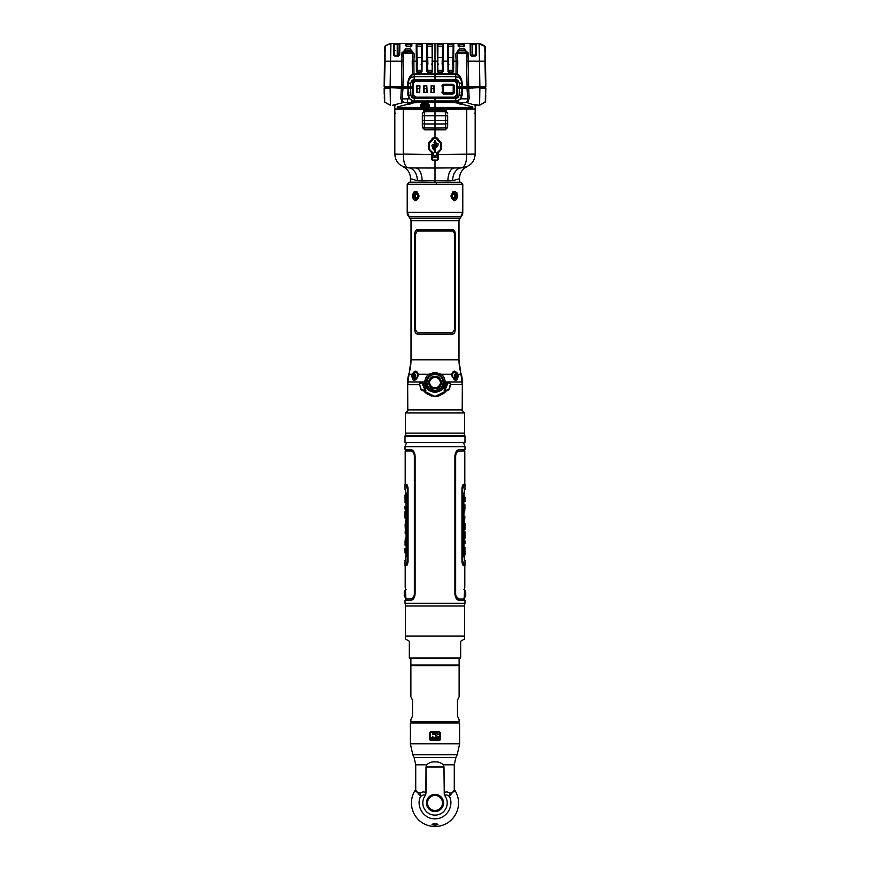 <?xml version="1.0" encoding="UTF-8"?>
<svg xmlns="http://www.w3.org/2000/svg" width="870" height="870" viewBox="0 0 870 870"><rect width="100%" height="100%" fill="white"/><g stroke="black" fill="none" stroke-linecap="round" stroke-linejoin="round"><path stroke-width="1.3" d="M447.669 113.285L447.669 113.861A2.055 2.055 0 0 0 445.657 111.806L435 111.621L445.657 111.806A2.055 2.055 0 0 1 447.669 113.861L445.657 109.75L435 109.489L466.744 109.087L466.755 154.284L475.161 154.142C474.596 162.125 470.115 166.692 461.698 167.845L435 168.03L435 160.167L437.588 160.102C439.013 159.297 439.013 158.525 437.588 157.818L437.414 157.818M466.744 109.087L475.161 109.054L475.161 154.055L438.447 154.545M466.755 154.284C466.624 162.266 464.939 166.779 461.698 167.845L454.477 167.964A12.843 6.775 -91 0 0 447.93 180.808L435 180.623L435 168.03L415.447 167.964M435 140.309L433.967 142.343L434.652 142.343L434.652 149.662A3.36 3.36 0 0 1 433.325 146.66A1.022 1.022 0 0 0 433.804 145.094A1.022 1.022 0 0 0 432.162 145.083A1.022 1.022 0 0 0 432.629 146.66A4.056 4.056 0 0 0 434.652 150.488L434.652 152.435A1.696 1.696 0 0 0 433.597 155.045A1.696 1.696 0 0 0 436.414 155.045A1.696 1.696 0 0 0 435.348 152.435L435.348 147.737A2.208 2.208 0 0 0 437.371 145.377L438.045 145.225L437.904 143.333L436 143.474L436 145.225L436.675 145.377A1.512 1.512 0 0 1 435.348 147.03L435.348 142.343L436.033 142.343L435 140.277L436.011 142.332L435.337 142.332L435.337 147.052A1.522 1.522 0 0 0 436.686 145.366L436.011 145.225L436.153 143.343L438.034 143.474L438.034 145.225L437.36 145.366A2.197 2.197 0 0 1 435.337 147.726L435.337 152.446A1.686 1.686 0 0 1 436.403 155.034A1.686 1.686 0 0 1 433.597 155.034A1.686 1.686 0 0 1 434.663 152.446L434.663 150.488A4.045 4.045 0 0 1 432.64 146.649A1.011 1.011 0 0 1 432.162 145.094A1.011 1.011 0 0 1 433.793 145.094A1.011 1.011 0 0 1 433.314 146.649A3.371 3.371 0 0 0 434.663 149.683L434.663 142.332L433.989 142.332L435 140.309M435 137.384L435 111.621L435 137.384M445.657 111.806L445.657 115.732L447.669 115.732L447.669 126.074A2.055 1.86 180 0 1 445.657 127.933L445.657 129.793L447.669 126.259M440.068 150.173L441.405 148.803M435 160.798L435 169.965L435 160.798M435 128.727L435 129.913L435 128.727M446.908 128.379L445.657 128.445M458.501 178.981L452.672 180.677L447.93 180.808M435 182.33L435 180.623L435 182.33M457.794 196.054C455.815 189.932 453.52 189.932 450.899 196.054C453.52 202.166 455.815 202.166 457.794 196.054L456.75 196.054L454.118 200.133L450.997 196.054L454.118 191.976L456.88 196.054L456.88 192.596M432.586 157.818L432.412 157.818C430.976 158.59 430.976 159.351 432.412 160.102L435 160.167L435 180.623L422.07 180.808A12.843 6.775 -89 0 0 415.523 167.964L408.302 167.845C405.072 166.779 403.386 162.266 403.256 154.284L394.839 154.142L394.839 109.054L435 109.489L424.342 109.75L422.331 113.97M415.218 167.964L408.302 167.845C399.895 166.692 395.404 162.125 394.839 154.142L403.256 154.284M428.595 148.803L429.932 150.173M422.331 126.074L424.342 129.793L424.342 127.933A2.055 1.86 180 0 1 422.331 126.074L422.331 113.861A2.055 2.055 0 0 1 424.342 111.806L435 111.621L424.342 111.806A2.055 2.055 0 0 0 422.331 113.861L422.331 113.285M422.331 115.732L445.657 115.732L445.657 120.397L422.331 120.397L422.331 122.094A2.055 1.86 0 0 0 424.342 123.953L424.342 111.806M424.342 128.445L423.092 128.379M422.07 180.808L417.328 180.677L411.499 178.981M413.413 192.216L413.119 196.054L415.882 191.976L419.101 196.054C416.491 202.166 414.185 202.166 412.206 196.054L413.25 196.054L415.882 200.133L419.003 196.054M405.376 412.967L464.623 412.967L464.623 433.108L405.376 433.108L405.376 412.967L408.465 409.89M444.113 390.467L444.733 389.706M425.267 389.706L425.887 390.467M435.555 396.448L434.445 396.448M444.918 392.359L446.125 390.989L435 396.459L423.875 390.989L425.082 392.359M425.952 393.153L427.942 394.556M429.91 395.513L431.846 396.1M434.141 396.437L435.859 396.437M438.154 396.1L440.089 395.513M442.058 394.556L444.048 393.153M450.703 384.649L460.719 384.475M462.318 384.649L462.209 409.89L407.791 409.89L407.682 384.649L419.296 384.649M461.981 384.475L462.405 382.006A25.687 25.687 0 0 0 461.209 374.263A47.959 47.959 0 0 1 458.979 359.81L458.979 220.752A3.763 3.763 0 0 1 459.86 218.326L461.187 216.75A6.851 6.851 0 0 0 462.786 212.345L462.786 184.255L460.796 182.221L462.764 184.277L462.764 212.345L458.947 220.752L458.947 359.81L462.372 384.475L450.725 384.475L448.398 382.006L446.625 383.822L444.287 389.553L445.701 391.108C442.319 395.48 433.467 400.048 424.299 391.108L425.713 389.553L423.375 383.822L421.602 382.006L419.275 384.475L407.628 384.475L411.053 359.81L411.053 220.752L407.236 212.345L407.236 184.277L409.204 182.221L410.325 182.178L460.796 182.221L409.183 182.2L407.214 184.255L407.214 212.345A6.851 6.851 0 0 0 408.813 216.75L410.14 218.326A3.763 3.763 0 0 1 411.021 220.752L411.021 359.81A47.959 47.959 0 0 1 408.791 374.263A25.687 25.687 0 0 0 407.595 382.006L408.019 384.475M455.173 233.932C455.097 231.322 454.227 229.887 452.552 229.647L417.448 229.647C415.784 229.887 414.903 231.311 414.827 233.932L414.827 329.839C414.903 332.46 415.784 333.884 417.448 334.123L452.552 334.123C454.227 333.884 455.097 332.46 455.173 329.839L455.173 233.932M418.046 375.905L418.078 375.742C414.805 382.082 412.717 382.082 411.825 375.742L412.75 375.883L412.945 374.568L412.271 374.263C414.794 370.076 416.773 370.076 418.22 374.263L428.747 374.263L435 372.262L441.264 374.263C443.417 375.699 444.755 378.276 445.266 382.006C444.972 388.074 441.547 391.511 435 392.316C428.464 391.511 425.038 388.085 424.734 382.006C425.158 378.461 426.496 375.883 428.747 374.263L429.606 375.394C427.659 376.775 426.507 379.005 426.148 382.05C425.104 385.812 428.062 388.901 435 391.282C441.84 388.977 444.787 385.899 443.852 382.05C443.417 378.841 442.264 376.623 440.394 375.394L435 373.556L429.606 375.394M457.25 375.883L458.185 375.742C457.283 382.082 455.206 382.082 451.932 375.742L451.791 374.263C453.226 370.076 455.217 370.076 457.74 374.263L457.065 374.568M415.686 379.57A3.687 2.371 90 0 1 415.403 379.592A3.687 2.371 90 0 1 414.805 379.472C412.086 377.515 412.086 375.133 414.805 372.349A3.687 2.371 90 0 1 415.403 372.229A3.687 2.371 90 0 1 417.763 376.047L418.22 374.263M408.791 374.263L412.271 374.263L411.825 375.742L412.75 375.883M458.044 375.742L457.74 374.263L461.209 374.263M440.394 375.394L441.264 374.263L451.791 374.263L452.096 375.862M462.764 184.277L407.236 184.277M419.101 196.054C416.48 189.932 414.185 189.932 412.206 196.054M454.118 200.133L454.118 200.133C452.389 199.752 451.41 198.393 451.193 196.054L450.997 196.054M453.161 199.73A3.687 2.599 -90 0 1 452.889 199.676L453.063 199.785A4.024 2.849 90 0 0 454.107 198.762M454.477 198.034A4.024 2.849 90 0 0 454.847 196.054A4.024 2.849 90 0 0 454.477 194.064M454.107 193.336A4.024 2.849 90 0 0 453.02 192.292L452.726 192.466A3.687 2.599 -90 0 1 453.161 192.379M415.523 194.064A4.024 2.849 -90 0 0 415.153 196.054A4.024 2.849 -90 0 0 415.523 198.034M415.893 198.762A4.024 2.849 -90 0 0 416.947 199.785L417.111 199.676A3.687 2.599 90 0 1 416.839 199.73M416.839 192.379A3.687 2.599 90 0 1 417.274 192.466L416.991 192.292A4.024 2.849 -90 0 0 415.893 193.336M417.948 376.318L414.588 379.983L412.761 376.242M413.152 375.905L414.261 375.905A4.024 2.588 -90 0 0 414.599 377.917M416.382 371.892L414.914 372.306L416.154 371.871L417.981 374.404M457.239 376.242L455.412 379.983L452.063 376.318M455.401 377.917A4.024 2.588 90 0 0 455.749 375.905L456.848 375.905M455.086 372.306L452.737 372.447M450.421 384.235C449.355 382.354 448.42 382.234 447.615 383.909L445.081 389.978L444.298 389.553L446.625 383.822C447.811 381.343 449.181 381.506 450.736 384.322L449.257 389.358L445.473 390.532L445.081 389.978M448.974 389.053L450.399 384.388M424.538 390.532L421.026 389.053L419.579 384.235C420.514 382.354 421.45 382.245 422.385 383.909L424.93 389.978L424.538 390.532M419.579 384.235L419.275 384.322C420.623 381.517 421.993 381.354 423.375 383.822L425.713 389.553L424.93 389.978M421.026 389.053L419.601 384.388M446.321 390.282L445.701 391.108L447.985 390.445L449.268 389.358L450.301 384.475M414.903 232.812L415.186 231.659M415.61 230.789L417.448 229.647M416.034 333.514L415.588 332.96M415.186 332.112L414.903 330.97M455.097 330.97L454.814 332.112M454.401 332.992L452.552 334.123M453.966 230.256L454.412 230.811M454.814 231.659L455.097 232.801M452.552 332.753L417.448 332.753L452.552 332.753L454.401 329.839L454.401 233.932L454.401 329.839M417.448 332.753L415.599 329.839L415.599 233.932L415.599 329.839M417.448 231.018L452.552 231.018L417.448 231.018L415.599 233.932M453.226 231.202L454.368 233.323M419.699 384.475L420.743 389.358L422.026 390.445L424.299 391.108L423.679 390.282M451.932 375.742L452.182 375.786C453.433 378.896 454.51 380.299 455.412 379.983M457.239 373.241L456.663 372.349M454.075 232.236L454.347 233.16M417.263 192.009L415.458 191.291M454.988 191.313L454.336 191.302M453.835 371.871L453.846 371.871C452.889 371.979 452.291 372.849 452.052 374.481L451.791 374.263M412.685 376.906L412.706 377.83M412.902 378.646L413.239 379.287M415.882 191.976L414.261 192.727M413.826 193.368L413.511 194.151M413.304 195.141L413.25 195.804M410.325 182.178L409.183 182.2M459.708 182.167L460.828 182.2M459.567 182.2L459.534 178.339C459.654 173.859 461.535 170.313 465.178 167.703L467.081 166.638M402.919 166.638L404.833 167.703C408.465 170.313 410.346 173.859 410.466 178.339L410.433 182.2M433.597 376.59L436.414 376.59M435 390.467C430.106 389.999 427.398 387.313 426.898 382.43C427.344 377.58 430.041 374.905 435 374.394C439.959 374.905 442.667 377.58 443.113 382.43C442.602 387.313 439.905 389.999 435 390.467L435 390.978C429.845 390.478 426.996 387.639 426.474 382.452C426.942 377.308 429.78 374.47 435 373.926C440.22 374.47 443.058 377.308 443.526 382.452C443.004 387.639 440.155 390.478 435 390.978M435 388.727C437.98 389.238 440.231 387.324 441.753 382.974C440.459 378.026 438.208 375.851 435 376.449C432.14 375.916 429.889 377.797 428.268 382.071C429.41 387.085 431.661 389.303 435 388.727L435 387.465C437.501 387.868 439.383 386.345 440.655 382.898C439.578 378.972 437.686 377.243 435 377.721C432.607 377.297 430.726 378.787 429.356 382.18C430.313 386.149 432.205 387.911 435 387.465M455.543 373.893A2.023 1.294 90 0 0 454.249 375.905A2.023 1.294 90 0 0 455.543 377.928A2.023 1.294 90 0 0 456.848 375.905A2.023 1.294 90 0 0 455.543 373.893M452.237 376.047A3.687 2.371 -90 0 1 454.597 372.229A3.687 2.371 -90 0 1 455.206 372.349C457.914 374.307 457.914 376.677 455.206 379.472A3.687 2.371 -90 0 1 454.597 379.592A3.687 2.371 -90 0 1 454.314 379.57M453.879 372.403A3.687 2.371 -90 0 0 453.161 372.229L454.597 372.229M455.173 377.841A3.687 2.371 -90 0 0 455.173 373.969M454.945 377.7L455.391 377.112M455.391 374.709L454.945 374.122M414.457 373.893A2.023 1.294 -90 0 0 413.152 375.905A2.023 1.294 -90 0 0 414.457 377.928A2.023 1.294 -90 0 0 415.751 375.905A2.023 1.294 -90 0 0 414.457 373.893M415.403 372.229L416.839 372.229A3.687 2.371 90 0 0 416.121 372.403M414.827 373.969A3.687 2.371 90 0 0 414.827 377.841M415.066 374.122L414.609 374.709M414.609 377.112L415.066 377.7M453.335 192.368A3.687 2.599 -90 0 1 454.118 192.542C456.793 194.88 456.793 197.218 454.118 199.556A3.687 2.599 -90 0 1 453.335 199.73A1.74 1.229 -90 0 0 454.205 198.066A2.023 1.425 90 0 0 455.641 196.054A2.023 1.425 90 0 0 454.205 194.032A1.74 1.229 -90 0 0 453.335 192.368M454.205 198.066A2.023 1.425 90 0 1 453.651 197.914M453.651 194.195A2.023 1.425 90 0 1 454.205 194.032M453.705 197.892L454.336 197.381A1.903 1.348 -90 0 0 454.673 196.566L454.673 195.532A1.903 1.348 -90 0 0 454.336 194.728L453.705 194.206A1.903 1.348 -90 0 0 453.042 194.206L452.411 194.728A1.903 1.348 -90 0 0 452.085 195.532L452.085 196.566A1.903 1.348 -90 0 0 452.411 197.381L453.042 197.892A1.903 1.348 -90 0 0 453.705 197.892M415.795 194.032A2.023 1.425 -90 0 0 414.37 196.054A2.023 1.425 -90 0 0 415.795 198.066A1.74 1.229 90 0 0 416.665 199.73A3.687 2.599 90 0 1 415.882 199.556C413.206 197.218 413.206 194.88 415.882 192.542A3.687 2.599 90 0 1 416.665 192.368A1.74 1.229 90 0 0 415.795 194.032A2.023 1.425 -90 0 1 416.349 194.195M416.349 197.914A2.023 1.425 -90 0 1 415.795 198.066M416.958 197.892L417.589 197.381A1.903 1.348 90 0 0 417.915 196.566L417.915 195.532A1.903 1.348 90 0 0 417.589 194.728L416.958 194.206A1.903 1.348 90 0 0 416.295 194.206L415.664 194.728A1.903 1.348 90 0 0 415.327 195.532L415.327 196.566A1.903 1.348 90 0 0 415.664 197.381L416.295 197.892A1.903 1.348 90 0 0 416.958 197.892M435 603.291L464.971 603.291L464.971 600.365L459.24 600.365C456.75 600.006 455.293 597.842 454.879 593.862L454.879 456.097C455.293 452.117 456.75 449.942 459.24 449.583L464.971 449.583L464.971 446.669L405.028 446.669L405.028 449.605L410.76 449.605C413.25 449.964 414.707 452.128 415.12 456.108L415.12 593.84C414.707 597.82 413.25 599.985 410.76 600.343L405.028 600.343L405.028 603.291L435 603.291M464.971 564.315L464.971 565.685L463.819 565.685C462.905 565.413 462.351 563.814 462.144 560.889L462.144 489.06L462.177 561.737M462.383 563.162L462.775 564.445M462.144 489.06C462.34 486.134 462.905 484.536 463.819 484.264L463.579 484.34M462.905 485.221L462.177 488.2M463.819 565.685L463.645 565.685C462.72 565.413 462.155 563.814 461.959 560.889L461.959 489.06C462.155 486.145 462.72 484.546 463.645 484.264L464.971 484.264L464.971 485.634M463.797 485.634L462.568 489.06L463.797 485.634C465.363 485.634 465.363 485.634 463.797 485.634C465.363 485.634 465.363 485.634 463.797 485.634M463.797 564.315L462.568 560.889L463.797 564.315C465.363 564.315 465.363 564.315 463.797 564.315C465.363 564.315 465.363 564.315 463.797 564.315M462.568 489.06L462.568 560.889M464.449 589.817L464.449 597.831M458.816 598.995L459.034 598.995C457.065 598.701 455.934 596.983 455.641 593.862L455.641 456.097C455.934 452.965 457.065 451.258 459.034 450.954L458.816 450.954C456.826 451.269 455.684 452.976 455.391 456.097L455.391 593.862C455.684 596.972 456.826 598.69 458.816 598.995L455.608 595.569M455.391 456.097C455.684 452.976 456.826 451.258 458.816 450.954M464.634 588.664L464.134 598.995L459.034 598.995M457.696 598.527L458.479 598.919M464.797 484.264L464.797 450.954L458.479 451.041M457.576 451.508L456.402 452.944M461.959 489.06L461.992 488.2M462.187 486.83L462.601 485.493M462.818 485.036L463.405 484.34M462.177 563.064L461.992 561.737M405.55 597.831L405.55 589.817M414.62 593.84C414.316 596.961 413.174 598.669 411.184 598.973C413.174 598.669 414.316 596.961 414.62 593.84L414.62 456.108C414.316 452.987 413.174 451.28 411.184 450.975L410.966 450.975C412.935 451.269 414.076 452.987 414.37 456.108L414.37 593.84C414.076 596.961 412.935 598.68 410.966 598.973L411.184 598.973M414.033 453.346L414.381 454.325M411.521 598.897L405.877 598.973L405.376 588.664M405.202 484.264L405.202 450.975L410.966 450.975M412.347 451.476L411.521 451.051M412.456 598.397L414.174 595.493M406.355 484.264L406.181 484.264C407.095 484.536 407.66 486.134 407.856 489.06L407.856 560.889C407.66 563.814 407.095 565.413 406.181 565.685L406.355 565.685C407.28 565.413 407.845 563.814 408.041 560.889L408.041 489.06C407.845 486.134 407.28 484.536 406.355 484.264L406.605 484.34M407.878 487.156L408.008 488.211M408.041 560.889L408.008 561.748M407.878 562.792L407.356 564.565M406.181 565.685L405.028 565.685L405.028 564.315M405.028 485.634L405.028 484.264L406.181 484.264M407.856 489.06L407.823 488.211M407.693 487.135L406.845 484.786M407.171 564.565L407.823 561.748M406.214 564.315L407.432 560.889L406.214 564.315C404.637 564.315 404.637 564.315 406.214 564.315C404.637 564.315 404.637 564.315 406.214 564.315M406.214 485.634L407.432 489.06L406.214 485.634C404.637 485.634 404.637 485.634 406.214 485.634C404.637 485.634 404.637 485.634 406.214 485.634M407.432 560.889L407.432 489.06M463.656 564.086L463.83 564.141C465.352 564.141 465.352 564.141 463.83 564.141C465.352 564.141 465.352 564.141 463.83 564.141L462.644 560.748L462.644 489.201L462.644 560.835M463.83 485.808L463.808 485.808C465.352 485.819 465.352 485.819 463.83 485.808C465.352 485.819 465.352 485.819 463.83 485.808L462.644 489.201M463.057 486.754L462.677 488.559M464.417 493.105L463.623 493.105L464.449 493.105L464.449 489.712L464.417 493.105M464.417 556.811L463.623 556.811L464.417 556.811L464.417 560.236M463.623 493.105L463.623 556.811M463.797 540.868L464.069 547.197C463.329 550.971 464.254 557.975 464.112 553.559L464.058 554.832M464.112 556.811L464.091 551.232M464.058 549.971L464.058 552.265M463.83 497.825L464.047 540.868M463.753 536.692L463.753 533.103M464.047 538.595L463.797 539.433M464.08 523.61L464.667 523.501M464.004 504.633L464.036 508.972M464.091 497.825L464.112 493.105M464.971 523.555L464.971 529.406L464.667 526.676L463.797 526.676M464.939 523.61L464.667 526.676M464.623 526.676L464.667 529.406M464.667 520.815L464.623 523.501M464.069 535.8L464.069 533.952M464.917 552.265L464.961 553.113C465.156 558.29 464.188 551.275 464.928 547.197L464.971 554.201M464.95 551.232L464.917 554.832M464.906 543.783L464.906 540.868M464.667 540.868L464.667 543.783M464.776 536.355L464.667 539.433M464.906 538.595L464.776 533.451M464.928 533.952L464.928 535.8M464.863 516.791L464.667 519.705M464.863 504.633L464.95 508.972M464.961 505.296L464.667 511.886M464.939 500.75L464.939 497.825M464.689 497.825L464.678 500.75M406.355 485.873L406.17 485.808C404.648 485.819 404.648 485.819 406.17 485.808C404.648 485.819 404.648 485.819 406.17 485.808L407.356 489.201L407.356 560.748L407.356 489.114M406.17 564.141L406.192 564.141C404.648 564.141 404.648 564.141 406.17 564.141C404.648 564.141 404.648 564.141 406.17 564.141L407.334 561.302M406.942 563.194L407.334 561.4M405.583 556.843L406.377 556.843L405.55 556.843L405.55 560.236L405.583 556.843M405.583 493.138L406.377 493.138L405.583 493.138L405.583 489.712M406.377 556.843L406.377 493.138M406.203 509.08L405.942 502.762C406.671 498.978 405.757 491.974 405.888 496.389L405.942 495.117M405.888 493.138L405.909 498.717M405.942 499.989L405.942 497.694M406.17 552.124L405.953 509.08M406.246 513.267L406.246 516.845M405.953 511.364L406.203 510.527M406.192 523.338L405.964 524.74M405.996 545.316L405.975 540.977M405.92 552.124L405.888 556.843M405.55 558.322L405.442 560.236M405.866 561.117L405.866 558.203M405.094 497.694L405.039 496.846C404.844 491.67 405.811 498.673 405.083 502.762L405.028 495.748M405.061 498.717L405.094 495.117M405.094 506.166L405.094 509.08M405.333 509.08L405.333 506.166M405.224 513.594L405.333 510.527M405.094 511.364L405.224 516.508M405.072 515.997L405.072 514.159M405.322 523.338L405.333 520.543M405.333 529.134L405.105 524.74M405.137 533.158L405.333 530.243M405.137 545.316L405.05 540.977M405.05 544.653L405.333 538.062M405.061 549.209L405.061 552.124M405.311 552.124L405.322 549.209M405.931 514.159L405.931 515.997M465.722 593.818C465.722 596.863 465.722 596.863 465.722 593.818L465.613 596.57L463.743 598.31M465.722 591.926L465.722 595.722L465.722 591.926M406.268 598.31L404.387 596.57L404.278 593.818C404.278 596.863 404.278 596.863 404.278 593.818M404.278 595.722L404.278 591.926L404.278 595.722M440.503 149.444L437.414 152.533L437.447 160.102L432.553 160.102L432.586 157.013L431.563 157.013L431.563 152.533L429.508 150.477L429.508 149.444L428.388 149.444L428.388 143.137L431.422 139.863A3.817 3.817 0 0 1 438.578 139.863L441.612 143.137L441.612 149.444L440.503 149.444L440.503 150.477L438.447 152.533L438.447 157.013L432.586 157.013L432.586 152.533L429.508 149.444M429.421 149.444L429.421 143.137L432.39 140.222A2.795 2.795 0 0 1 437.621 140.222L440.59 143.137L440.59 149.444M435 442.602L405.028 442.602L405.028 436.359L464.971 436.359L464.971 442.602L435 442.602M460.687 657.492L460.687 641.244L460.687 657.492A60.139 60.139 0 0 1 460.48 658.046L459.11 658.372L459.11 665.05L410.89 665.05L410.89 658.372L409.531 658.046A60.139 60.139 0 0 1 409.313 657.492L409.313 641.244L409.313 657.492M410.89 696.772L412.51 700.143L410.89 696.772L410.89 665.637L459.11 665.637L459.11 696.772L457.489 700.143L457.489 716.173L459.11 719.544L459.11 721.687L410.89 721.687L410.89 719.544L412.51 716.173L410.89 719.544M412.51 700.143L412.51 716.173M413.631 723.057L413.631 722.035L456.369 722.035L456.369 723.057M460.687 641.244L464.547 639.015L460.687 641.244M409.313 641.244L405.453 639.015A60.139 60.139 0 0 1 405.376 636.111L405.376 605.966L464.623 605.966L464.623 636.111A60.139 60.139 0 0 1 464.547 639.015M460.002 658.372L410.009 658.372M415.729 790.188L420.591 796.387C422.82 794.799 424.386 794.527 425.278 795.55A12.223 12.223 0 0 0 443.243 811.971A12.223 12.223 0 0 0 444.722 795.55C445.614 794.527 447.18 794.799 449.42 796.387L454.27 790.188M411.456 802.956A23.544 23.544 0 0 1 415.729 789.416A23.544 23.544 0 0 0 435 826.5A23.544 23.544 0 0 0 454.27 789.416A23.544 23.544 0 0 1 458.544 802.956M435 823.814C431.041 824.14 431.041 824.629 435 825.282C438.969 824.629 438.969 824.14 435 823.814M443.994 770.211L444.255 794.669L443.994 766.981L426.006 766.981L426.778 764.806C429.095 762.609 431.835 761.652 435 761.924C438.175 761.652 440.916 762.609 443.221 764.806L443.994 766.981M444.255 794.669L444.722 795.55M425.278 795.55L425.995 792.94L426.006 766.981M435 794.386A8.559 8.559 0 0 0 426.441 802.956A8.559 8.559 0 0 0 435 811.514A8.559 8.559 0 0 0 443.569 802.956A8.559 8.559 0 0 0 435 794.386M444.124 792.94C445.679 791.537 447.561 791.635 449.768 793.233L454.27 791.569L454.27 764.806L443.221 764.806M426.778 764.806L415.729 764.806L415.729 791.569L420.232 793.233C422.439 791.635 424.321 791.537 425.876 792.94L425.745 794.669M426.006 770.211L425.876 792.94M439.111 731.67L430.519 731.681L429.736 732.529L429.736 739.717L430.519 740.577L439.48 740.577L440.263 739.717L440.263 732.529L439.111 731.67M435 723.057L459.621 723.057L459.621 743.828L410.379 743.828L410.379 723.057L435 723.057M420.232 793.233A8.559 5.981 55 0 1 420.591 796.387C415.566 806.272 423.918 819.268 435 818.79C446.082 819.268 454.444 806.272 449.42 796.387A8.559 5.981 125 0 1 449.768 793.233M430.03 732.529L439.459 732.018L439.97 739.717L430.552 740.239L430.03 732.529M435.642 737.967L435.642 738.815L435.642 737.967L433.978 737.967L435.642 737.564L435.642 736.129L436.033 739.206L433.717 739.206L435.642 738.815M432.814 737.967L432.814 738.815L432.814 737.967L431.15 737.967L432.814 737.564L432.814 736.129L433.206 739.206L430.889 739.206L432.814 738.815M438.088 738.815L436.99 738.423L437.316 736.586L438.665 736.912L438.088 738.815L438.665 736.912L436.99 736.912L436.99 738.423L438.088 738.815M435.663 734.628L432.586 734.628L432.586 733.551L435.663 733.551L435.663 732.486L438.447 734.095L435.663 735.694L435.663 734.628M438.404 739.141L436.609 738.489L437.251 736.194L439.046 736.846L438.404 739.141M435 824.151L436.881 824.151L435 824.151M410.096 48.894L405.681 48.894L410.096 48.894M404.713 50.319L411.804 50.319L404.256 50.319L405.681 48.894M406.54 48.894L407.269 48.894M458.196 52.135L458.196 50.319L465.744 50.319L465.287 52.135L457.794 52.156L455.739 53.994L456.141 61.117L453.683 61.117L453.825 43.696L447.756 43.685L447.919 61.117L443.145 61.117L443.298 43.685L437.229 43.685L437.382 61.117A747.276 26.198 180 0 0 435 61.117A747.276 26.198 180 0 0 432.618 61.117L432.618 61.302A747.276 26.198 0 0 1 435 61.302A747.276 26.198 -0 0 1 437.382 61.302L437.479 71.568L438.491 72.775L442.036 72.775L443.058 71.557L443.145 61.302L447.919 61.302L448.006 71.59L449.007 72.786L452.552 72.786L453.596 71.557L453.335 61.313L457.772 61.291L457.131 53.44L467.07 53.44L466.559 61.302L479.424 61.128L466.559 61.107M459.904 48.894L464.319 48.894L459.904 48.894M460.48 48.894L461.209 48.894M402.473 52.135L405.616 52.135L405.616 50.319M399.123 52.135L399.743 52.135M399.765 50.319L399.134 50.319L399.765 50.319M468.082 61.128L468.267 53.951L465.287 52.135L467.538 52.135M470.257 52.135L470.877 52.135M470.866 49.633A1.425 1.251 -90 0 0 470.224 48.992M454.521 81.127L456.641 83.215L456.696 86.293A67.294 67.294 0 0 1 456.696 88.642L456.587 94.917L454.249 97.168L415.762 97.168L413.424 94.917L413.304 88.642A67.294 67.294 0 0 1 413.304 86.293L413.359 83.215L415.49 81.127L455.227 81.182M441.96 92.187A1.805 1.805 39.9 0 0 443.765 93.982L452.53 93.982A1.805 1.805 -45 0 0 454.336 92.187L454.336 86.108A1.805 1.805 -134.8 0 0 452.53 84.314L443.765 84.314A1.805 1.805 135.2 0 0 441.96 86.108L441.96 86.108M433.923 92.72L434.26 85.912L431.226 85.575L430.889 92.383L433.923 92.72M423.744 92.383L427.116 92.383L426.778 85.575L423.744 85.912L423.744 92.383M419.623 92.72L419.96 85.912L416.926 85.575L416.589 92.383L419.623 92.72M443.765 92.862A0.674 0.674 153.8 0 1 443.091 92.187L443.091 86.119A0.674 0.674 -116.5 0 1 443.765 85.445L452.53 85.445A0.674 0.674 -26.7 0 1 453.205 86.119L453.977 86.119L453.977 92.187L453.205 92.187A0.674 0.674 63.6 0 1 452.53 92.862L443.765 92.862M456.565 82.476L456.641 83.215M456.587 94.917L456.696 88.642L456.717 94.917L454.249 97.168L435 97.168M415.762 97.168L414.957 97.114M413.5 95.722L413.424 94.917M413.304 86.293L413.435 82.498M414.718 81.193L435 81.127L435 80.247L415.49 80.247C413.587 80.29 412.587 81.28 412.489 83.194L412.423 86.793L410.651 86.793L410.781 83.205C411.358 80.714 412.5 79.627 414.185 79.942L455.815 79.942C457.533 79.594 458.675 80.682 459.229 83.205L459.349 86.793L457.576 86.793L457.511 83.194C457.424 81.28 456.424 80.29 454.51 80.247L435 80.247L435 73.841L416.001 73.591M443.091 90.023L442.319 90.023M442.319 91.361L442.623 91.796A2.501 2.501 0 0 0 444.439 93.982M451.856 94.08A2.501 2.501 0 0 0 454.336 91.926M454.336 86.369A2.501 2.501 0 0 0 452.53 84.314L443.765 84.314M443.765 84.618A2.501 2.501 0 0 0 442.623 86.5L442.319 86.935M442.319 88.272L443.091 88.272M431.357 92.524L434.054 92.253L433.793 85.782L431.096 86.043L431.357 92.524M424.212 92.524L426.909 92.253L426.637 85.782L423.94 86.043L424.212 92.524M417.067 92.524L419.764 92.253L419.492 85.782L416.795 86.043L417.067 92.524M413.293 87.468L413.152 94.928L415.762 97.44L454.249 97.44L456.859 94.928L456.706 87.468M419.623 92.253L416.926 92.253L416.795 87.468M411.292 88.142L411.271 87.468L413.032 87.468M456.978 87.468L458.74 87.468L458.707 88.142M451.856 92.862L445.114 92.862M385.073 87.457L390.141 86.793L384.094 86.793L384.442 67.512M384.583 59.639L384.094 86.793M384.714 51.189L385.182 45.936L384.986 61.172L385.182 45.936L390.891 43.5L390.141 86.772L394.534 86.772M384.551 86.793L384.986 61.172L401.918 61.128L401.733 53.951L403.919 52.135L412.347 51.895L410.379 48.894L406.105 48.894M384.192 86.793L384.638 61.183M384.888 46.621L384.986 60.943M391.804 43.5L475.553 43.5M404.55 50.319L401.733 53.951M414.261 53.994L413.859 61.117L412.239 61.107L412.869 53.44L414.261 53.994L412.347 51.895M412.228 61.117L416.317 61.302L416.197 45.74L416.665 61.128L413.859 61.117M432.346 53.233L432.771 43.685L426.713 43.685L426.855 61.117L422.08 61.117L422.244 43.685L416.186 43.696L416.197 45.74M432.39 48.1L432.216 68.284M405.485 45.534L406.91 46.621L410.248 46.719L411.869 46.077L411.901 43.696L405.474 43.707L405.485 45.534M393.882 55.278L394.86 56.017L398.699 56.017L399.721 54.995L399.841 43.685L393.784 43.718L393.882 55.278M468.267 53.951L465.45 50.319M463.895 48.894L459.632 48.894L458.196 50.319M458.196 50.329L455.739 53.994M478.989 43.5L474.966 43.5L480.686 43.924M478.195 43.5L485.112 46.469L485.014 61.172L479.424 61.128L479.109 43.5L479.707 43.641L477.467 43.5M459.751 46.719L464.515 46.012L464.526 43.707L458.109 43.696L458.131 46.077L459.751 46.719M476.227 43.718L470.159 43.685L470.289 54.995L471.301 56.017L475.15 56.017L476.118 55.278L476.227 43.718M474.541 43.5L475.346 43.5M452.813 43.5L405.322 43.5L452.813 43.5M403.517 43.5L405.289 43.5L403.517 43.5M466.483 43.5L464.678 43.5L466.483 43.5M398.83 43.5L393.784 43.5L398.83 43.5M392.207 61.302L394.665 61.302M390.141 86.772L401.331 86.782M403.006 52.787L401.94 52.787M399.743 52.787L399.112 52.787M395.045 50.645L394.317 50.558L394.61 55.984M394.534 86.826L401.451 86.793L401.918 61.302L403.441 61.302L402.93 53.44L412.869 53.44L412.206 52.156M410.194 52.135L410.194 50.982L407.258 50.982L406.823 52.494M412.978 81.388L414.24 81.388M413.391 82.748L412.728 81.834M399.167 44.794L398.612 43.837L399.635 43.63M397.633 44.174L399.167 44.359L398.764 55.539L394.588 55.212L394.458 44.381L397.242 44.37L397.242 55.539M394.523 49.351L394.175 50.71M399.537 44.696L398.775 43.794M400.896 43.522L402.321 43.5M398.319 43.837L399.537 43.62M400.82 43.522L401.418 43.5M392.533 43.5L389.314 43.924M479.87 86.772L468.702 86.772L485.449 87.457L485.493 63.673L485.906 86.793L479.87 86.772L479.424 61.302M485.449 86.793L485.014 60.943M485.493 63.673L485.438 61.02L485.493 63.673M485.427 60.269L485.416 59.432M485.395 58.529L485.384 57.518M485.362 56.409L485.351 55.43M485.308 52.863L485.297 52.156M485.286 51.199L485.112 46.469M485.134 47.361L485.155 48.698M485.188 50.754L485.199 51.297M466.559 61.302L467.07 86.793L468.712 86.782L468.082 61.302M467.07 86.793L462.405 86.793L462.285 83.205C461.568 78.681 460.002 75.636 457.609 74.081L457.772 61.291M457.772 61.107L456.141 61.117M457.609 74.081L412.402 74.081C409.987 75.657 408.421 78.702 407.715 83.205L407.595 86.793L401.451 86.793M453.596 71.557L453.803 45.74M453.814 45.197L453.825 43.696M437.61 48.133L437.784 68.284M437.719 61.128L437.479 71.568M437.588 45.882L437.664 54.679M437.686 57.442L437.751 64.619M432.314 57.235L432.281 61.139M432.249 64.619L432.314 57.442M432.336 54.669L432.401 47.371M416.415 71.557L416.317 61.302L416.415 71.557L417.448 72.786L420.993 72.786L421.993 71.59L422.08 61.302L426.855 61.302L426.942 71.557L427.964 72.775L431.509 72.775L432.52 71.568M412.239 61.291L412.402 74.081M403.441 61.302L402.93 86.793M390.576 61.302L401.918 61.302M403.441 61.107L401.918 61.128M416.186 43.696L416.197 45.197M384.877 47.361L384.855 48.698M384.823 50.754L384.812 51.297M384.671 54.386L384.638 56.289M384.627 57.322L384.605 58.246M384.518 63.63L384.54 62.314M401.983 43.5L391.021 43.5M393.784 43.891L393.849 55.017M411.88 45.544L411.901 43.696M476.151 55.017L470.909 55.212L470.833 44.359L476.227 43.891M475.781 55.114L475.542 44.381L475.39 55.984M458.109 43.696L458.12 45.544M484.873 51.178L484.829 46.871M475.346 61.302L477.793 61.302M453.999 73.591L435 73.841L435 72.884M455.771 81.388L457.022 81.388M470.887 52.787L470.268 52.787M468.06 52.787L466.994 52.787M457.272 81.834L456.619 82.748M470.376 43.63L471.388 43.837L470.833 44.794M472.758 55.539L472.366 44.174M471.225 43.794L470.463 44.696M464.352 43.5L469.104 43.522M474.726 43.5L468.582 43.5M458.392 43.522L453.716 43.522M437.806 70.274L437.904 44.359L442.623 44.359L442.602 46.186L437.925 46.186M442.602 46.186L442.384 70.274L443.069 70.274M447.996 70.274L448.659 70.274M453.672 63.184L452.661 64.184M448.953 64.184L447.941 63.184L447.832 50.014L448.485 50.014M443.135 63.184L442.123 64.184M438.415 64.184L437.403 63.184M437.36 43.522L432.651 43.522M432.336 54.973L432.26 63.195M421.352 70.274L422.004 70.274M426.931 70.274L427.616 70.274L427.387 44.359L432.096 44.359L432.075 46.186L427.398 46.186M432.075 46.186L432.205 70.274M417.339 64.184L416.328 63.184M421.526 50.014L422.178 50.014L422.059 63.184L421.047 64.184M427.877 64.184L426.865 63.184M432.597 63.184L431.585 64.184M422.244 43.5L426.702 43.5M416.175 43.5L413.761 43.554M416.686 63.195L416.665 61.128M411.717 43.5L413.761 43.5M410.194 44.348L410.183 43.5L410.194 44.348M410.194 50.982L410.194 50.319M406.366 50.319L406.355 51.015L407.258 50.319M407.356 43.837L406.41 44.609L407.367 43.652L406.551 43.5A0.957 0.805 -90 0 0 406.388 43.522M407.367 43.652L406.551 43.5M432.194 70.872L426.942 70.872M421.993 70.872L416.752 70.72M411.173 50.319L411.173 52.135M411.271 43.511L411.205 44.522L411.564 43.522M458.74 43.511L458.794 44.522L458.436 43.522M453.248 70.72L448.006 70.872M443.069 70.872L437.806 70.872M462.644 43.837L459.817 43.5L459.817 44.348L459.817 43.5L460.969 43.5M463.612 43.522A0.957 0.805 90 0 0 463.46 43.5L462.644 43.652L463.59 44.598L462.351 43.5L467.679 43.5M409.03 43.5L405.659 43.5M437.74 63.195L437.664 54.973M443.298 43.5L447.756 43.5M453.335 61.128L453.313 63.195M453.4 53.842L453.39 54.973M410.651 86.793L408.052 86.793L408.182 83.205C409.041 78.768 410.618 75.875 412.891 74.537L457.12 74.537C459.403 75.886 460.969 78.778 461.818 83.205L461.948 86.793L459.349 86.793M459.229 83.205L461.818 83.205C461.763 79.387 459.741 77.212 455.76 76.701L455.749 74.178M435 79.942L435 76.69L455.76 76.701L455.815 79.942M435 74.178L435 76.69L414.24 76.701C410.259 77.212 408.237 79.387 408.182 83.205L410.781 83.205M448.659 70.296L448.452 46.186L453.129 46.175L452.9 70.296L448.659 70.296M448.452 46.186L448.768 44.326L453.15 44.359L453.129 46.175M442.504 57.453L438.023 57.453M442.384 70.274L438.132 70.274M431.977 57.453L427.507 57.453M431.868 70.274L427.616 70.274M417.1 70.296L416.871 46.175L421.558 46.186L421.352 70.296L417.1 70.296M416.871 46.175L416.86 44.359L421.232 44.326L421.558 46.186M406.758 46.784L406.355 46.121L411.031 46.153L410.575 46.893M406.355 46.121L406.333 44.37L410.705 44.326L411.031 46.153M459.425 46.893L458.969 46.153L463.656 46.121L463.253 46.784M458.969 46.153L459.295 44.326L463.666 44.37L463.656 46.121M426.757 50.014L427.431 50.014L427.888 63.543M416.567 50.014L417.361 63.543M452.639 63.543L453.433 50.014M442.112 63.543L442.569 50.014L443.243 50.014M458.958 44.185L458.294 43.587L458.958 44.185L464.341 43.587M453.15 44.185L453.814 43.587L453.15 44.185L447.767 43.587M443.287 43.587L442.623 44.185L437.24 43.587L437.904 44.185M432.096 44.185L432.76 43.587L432.096 44.185L426.713 43.587M422.244 43.587L421.569 44.185L416.186 43.587L416.85 44.185M411.042 44.185L411.717 43.587L411.042 44.185L405.659 43.587M405.735 43.837L411.532 43.837M416.458 43.837L422.157 43.837M426.789 43.837L432.488 43.837M437.512 43.837L443.211 43.837M447.843 43.837L453.542 43.837M458.468 43.837L464.265 43.837M394.458 43.837L399.167 44.174L394.458 43.837M452.813 43.837L448.768 43.837M442.286 43.837L438.241 43.837M431.759 43.837L427.714 43.837M421.232 43.837L417.187 43.837M410.705 43.837L406.671 43.837M463.34 43.837L459.295 43.837M470.833 44.174L475.553 43.837L470.833 44.174M452.552 72.514L449.007 72.504L448.996 70.97L452.563 70.981L452.552 72.514M442.732 70.263L442.939 45.892L442.732 70.263M442.036 72.504L438.491 72.504L438.469 70.948L442.047 70.948L442.036 72.504M427.953 70.948L431.531 70.948L431.52 72.504L427.964 72.504L427.953 70.948M427.192 61.15L427.061 45.892L427.192 61.15M417.437 70.981L421.015 70.97L420.993 72.504L417.448 72.514L417.437 70.981M395.458 44.174L399.83 44.174L395.458 44.174M405.474 44.174L411.369 44.174L405.474 44.174M416.523 44.174L422.233 44.174L416.523 44.174M426.713 44.174L432.433 44.174L426.713 44.174M437.577 44.174L443.287 44.174L437.577 44.174M447.767 44.174L453.477 44.174L447.767 44.174M458.631 44.174L464.526 44.174L458.631 44.174M470.17 44.174L475.857 44.174L470.17 44.174M463.46 43.5L462.644 43.652M459.121 95.091C458.86 97.081 457.729 98.158 455.728 98.343L435 98.343L454.249 98.049C456.315 97.973 457.381 96.94 457.457 94.939L457.576 88.142L459.36 88.142L459.121 95.091L462.177 95.091L460.872 98.865L456.783 101.224L413.217 101.214M410.031 102.769L410.031 104.172M410.02 108.369L410.02 109.174M409.161 109.163L409.161 108.369M409.161 104.172L409.161 102.769M412.608 101.92L457.392 101.92M429.367 105.052L420.34 105.063M412.608 108.369L412.587 109.207M457.413 109.207L457.392 108.369M459.969 102.769L459.969 104.172M459.98 108.369L459.98 109.174M460.839 102.769L460.839 104.172M460.839 108.369L460.839 109.163M413.62 109.218L413.642 108.369M429.367 105.868L420.34 105.868M456.391 109.218L456.358 108.369M453.748 109.25L453.748 108.369M416.251 108.369L416.251 109.25M429.378 106.27L420.34 106.173M420.33 107.043L429.378 107.151M449.54 108.369L397.242 108.348L397.242 106.945L413.902 102.769L435 102.355L456.097 102.769L472.758 106.945L472.758 108.348L429.388 108.369L429.367 105.085L427.844 103.584L427.855 104.52L421.917 104.52L421.874 103.584L420.34 105.085L420.384 108.369M420.33 107.412L429.378 107.51M450.888 109.294L419.112 109.294M423.516 110.62L446.484 110.62M445.929 110.022L424.081 110.022M435 97.581L415.762 98.049L454.249 98.049M455.728 98.343L455.641 100.953L435 100.953L435 98.343L414.272 98.343C412.271 98.158 411.14 97.081 410.89 95.091L410.64 88.142L412.423 88.142L412.543 94.939C412.608 96.94 413.685 97.973 415.762 98.049M441.884 100.953L414.359 100.953L414.272 98.343M461.948 88.142L459.36 88.142L459.371 87.468L461.948 88.142L461.709 95.091C461.252 98.669 459.229 100.615 455.641 100.953L428.116 100.953M457.305 100.713L456.489 100.887M461.709 95.091L460.241 98.843M459.882 99.223L457.413 100.681M462.177 95.091L462.405 88.142L466.983 88.142L467.745 98.865L460.273 98.799M467.745 98.865L467.712 99.626C467.397 101.725 466.07 102.769 463.732 102.769L460.208 102.769L456.184 100.92M462.601 102.769L462.024 102.769M461.426 102.769L460.208 102.769M462.405 88.142L461.981 87.468L466.483 87.468L466.983 88.142M410.89 95.091L408.302 95.091L408.052 88.142L410.64 88.142L410.64 87.468L408.052 88.142M412.695 100.713L414.359 100.953C410.77 100.615 408.759 98.669 408.302 95.091L409.759 98.843M408.411 96.091L408.302 95.091L408.411 96.091M410.118 99.223L412.587 100.681M413.815 100.92L413.217 101.224L409.726 98.799M413.217 101.224L409.792 102.769L406.268 102.769C403.93 102.769 402.603 101.725 402.299 99.626L402.255 98.865L409.128 98.865L408.302 95.091M407.595 88.142L403.017 88.142L403.517 87.468L408.03 87.468L407.823 95.091M402.255 98.865L403.006 88.142M409.792 102.769L408.574 102.769M407.986 102.769L407.399 102.769M384.605 87.533L384.714 102.149L384.257 96.907M385.073 87.468L384.529 88.142L390.141 88.142L390.434 105.259L384.714 102.149L384.529 88.142L384.431 101.627M388.237 88.142L386.519 88.142M384.942 87.522L401.266 88.142L400.852 98.843L403.104 102.606L392.566 105.259M386.519 87.468L397.242 87.468L397.242 88.142M397.242 87.468L400.961 87.468L401.266 88.142M384.105 88.403L384.214 94.254M394.697 108.141L394.697 112.774L394.512 107.423A0.968 0.968 0 0 0 395.48 108.369L395.513 109.054M394.523 107.847L394.839 116.797L394.708 105.172M401.853 101.649L403.082 101.551M407.497 101.442L407.584 98.865M408.661 94.602L407.726 94.602L408.204 92.405M408.171 83.455L407.943 87.468M407.943 87.587L408.117 92.611L409.009 92.883M404.039 86.728L400.972 88.142M416.926 88.609L419.623 88.609M423.94 88.609L426.909 88.609M431.096 88.609L434.054 88.609M462.057 87.587L461.796 92.405M462.198 83.618L462.057 87.468M475.324 112.263L475.292 105.172M468.147 101.649L466.918 101.551M460.991 92.883L461.883 92.611L462.274 94.602L461.35 94.602L462.285 94.645M469.028 88.142L465.961 86.728M474.498 109.054L474.52 108.369A0.968 0.968 0 0 0 475.488 107.423M466.646 101.833L467.908 101.91M474.998 105.118L475.314 107.956M475.096 87.468L485.014 87.468L485.471 88.142L485.449 87.468L485.895 88.142L485.286 102.16L485.471 88.142L479.87 88.142L479.566 105.259L472.758 104.53L466.896 102.606L469.158 98.843L468.734 88.142L483.481 87.468M462.438 109.141L462.427 108.369M462.383 104.172L462.394 102.769M474.509 108.706L473.932 109.065M461.568 102.769L461.568 104.172M461.568 108.369L461.568 109.152M447.267 127.814L445.973 127.901M424.038 127.901L422.744 127.814M394.915 87.468L400.972 87.468M393.784 87.468L393.751 86.772L393.773 87.468L392.152 87.468M396.067 109.065L395.491 108.706M403.354 101.833L402.092 101.91M395.002 105.118L394.697 107.956M407.562 109.141L407.573 108.369M407.617 104.172L407.606 102.769M408.432 104.172L408.432 102.769M408.432 109.152L408.432 108.369M408.65 94.634L407.726 94.645M408.519 98.865L408.541 97.951M394.839 116.797L394.697 112.774L395.665 113.372M477.847 87.468L476.238 87.468M483.481 88.142L479.87 88.142M477.434 105.259L479.566 105.259L476.564 105.259L479.566 105.259L485.569 101.627L485.493 87.533M485.775 94.95L485.569 101.627M472.758 88.142L472.758 87.468M468.734 88.142L469.039 87.468M483.154 87.468L483.154 86.848L483.154 87.468M424.342 129.793L445.657 129.793M435 128.053L445.657 127.933L445.657 123.953L424.342 123.953L424.342 127.933L435 128.053M447.669 120.397L445.657 120.397L445.657 123.953A2.055 1.86 180 0 0 447.669 122.094M461.644 167.845A12.843 9.255 -91 0 0 452.672 180.677M431.563 154.545L403.256 154.055L403.256 109.087M408.356 167.845A12.843 9.255 -89 0 1 417.328 180.677M411.021 359.81L458.979 359.81M458.979 220.752L411.021 220.752M407.595 382.006L421.091 382.006M421.558 382.006L426.148 382.05M443.852 382.05L448.452 382.006M448.92 382.006L462.405 382.006M435 392.316L435 391.282M435 372.262L435 373.556M459.86 218.326L410.14 218.326M461.187 216.75L408.813 216.75M407.236 212.345L462.764 212.345M436.359 184.407L436.262 182.352M447.615 383.898L446.625 383.822M423.375 383.822L422.385 383.898M439.165 374.589A26.209 1.37 0 0 1 438.328 374.6M431.672 374.6A26.209 1.37 0 0 1 430.846 374.589M435 376.449L435 377.721M463.743 589.338L465.613 591.078L465.613 593.818M404.387 593.818L404.278 591.459M431.563 152.533L432.586 152.533M428.388 143.137L429.421 143.137M429.976 141.136L430.204 142.136M431.422 139.863L432.39 140.222M438.578 139.863L437.621 140.222M440.024 141.136L439.796 142.136M441.612 143.137L440.59 143.137M438.447 152.533L437.414 152.533M463.917 433.108L464.852 435.663L405.159 435.663L405.028 436.359M460.48 658.046L409.531 658.046M405.376 636.111L464.623 636.111M415.729 764.806L414.131 757.563L455.869 757.563L454.27 764.806M410.379 743.828L412.793 754.692L457.218 754.692L459.621 743.828M435 795.452A7.504 7.504 0 0 0 427.496 802.956A7.504 7.504 0 0 0 435 810.448A7.504 7.504 0 0 0 442.504 802.956A7.504 7.504 0 0 0 435 795.452M470.866 50.319L470.235 50.319M453.205 86.119L453.205 92.187M419.764 92.253L419.764 86.043M435 73.602L435 43.554M485.808 86.793L485.362 61.183M456.01 73.591L456.141 61.302M413.989 73.591L413.859 61.302M411.173 51.069L412.195 51.276M414.25 74.178L414.185 79.942M448.55 57.463L453.02 57.474M416.98 57.474L421.461 57.463M421.526 49.285L422.189 49.285M426.757 49.285L427.431 49.285M437.284 49.285L437.947 49.285M442.569 49.285L443.254 49.285M447.811 49.285L448.474 49.285M435 101.91L435 107.423L429.378 107.423M435 110.881L435 111.621M475.303 112.774L474.335 113.372M472.758 107.423L435 107.423L435 108.369M397.242 107.423L420.33 107.423M427.844 103.584L421.874 103.584M464.623 412.967L461.535 409.89M452.748 192.009L454.118 191.976L452.748 192.009M418.807 196.054C418.579 198.447 417.6 199.806 415.882 200.133M417.828 375.786C417.045 378.57 415.969 379.972 414.588 379.983M452.563 372.675L452.096 373.904M417.948 374.481L417.709 373.197M417.459 372.697L416.926 372.142M463.993 605.966L464.971 603.291M463.492 442.602L464.971 446.669M406.007 605.966L405.028 603.291M406.507 442.602L405.028 446.669M464.634 600.365L464.634 598.984M464.634 450.954L464.634 449.583M464.797 587.315L464.797 565.685M405.376 600.343L405.376 598.984M405.376 450.975L405.376 449.605M405.202 587.315L405.202 565.685M464.971 564.141L464.971 560.236M464.971 489.712L464.971 485.808M464.112 535.354L464.112 534.419M464.971 543.783L464.971 540.868M464.971 537.888L464.971 535.354M464.971 534.419L464.971 531.853M464.971 501.544L464.971 497.053M405.028 485.808L405.028 489.712M405.028 560.236L405.028 564.141M405.028 506.166L405.028 509.08M405.028 512.06L405.028 514.605M405.028 515.529L405.028 518.107M405.028 548.404L405.028 552.907M405.888 514.605L405.888 515.529M406.268 589.338L404.387 591.078M464.852 435.663L464.971 436.359M406.083 433.108L405.159 435.663M455.869 757.563L457.218 754.692M414.131 757.563L412.793 754.692M465.744 50.319L464.319 48.894M406.072 50.319L406.072 52.135M399.145 49.144L399.776 48.905M470.866 49.144L470.224 48.905M390.891 43.5L390.304 43.641L390.891 43.5M386.378 45.207L389.564 43.848M484.231 45.566L480.436 43.848M437.686 57.507L437.653 53.864M468.636 43.5L467.962 43.5M407.649 43.5L410.901 43.5M402.027 43.5L401.364 43.5M437.295 50.014L437.958 50.014M389.14 104.715L384.714 102.149M389.118 104.704L390.445 105.27M394.414 104.617L394.512 107.554M475.585 104.617L475.488 107.554M485.286 102.149L479.566 105.259"/></g></svg>
